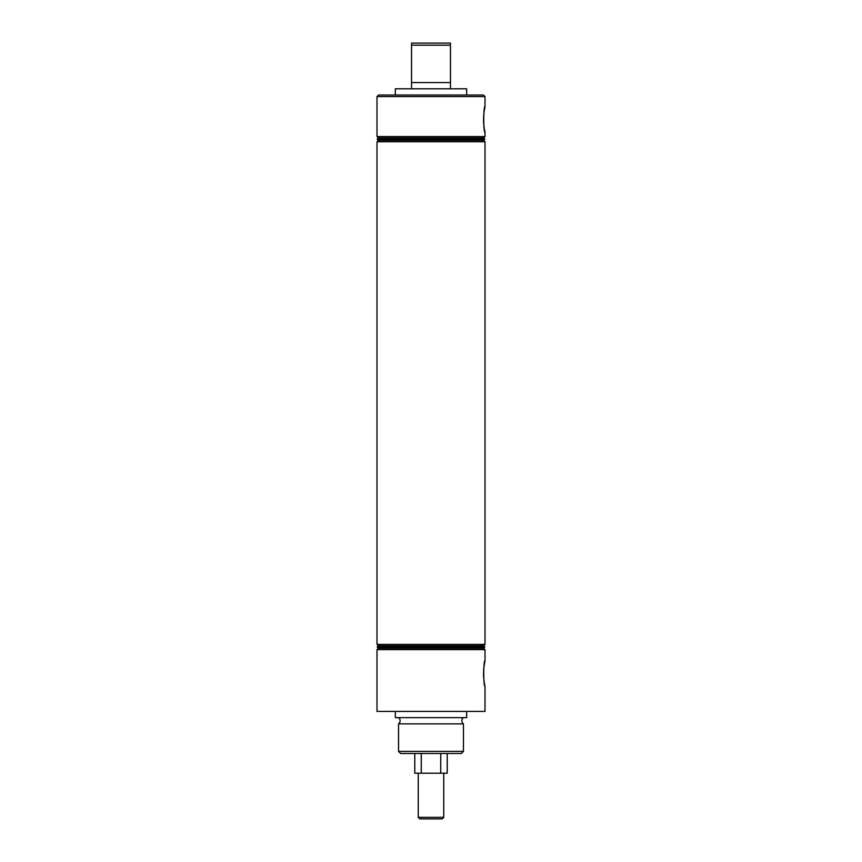 <?xml version="1.0" encoding="UTF-8"?>
<svg xmlns="http://www.w3.org/2000/svg" width="862" height="862" viewBox="0 0 862 862"><rect width="100%" height="100%" fill="white"/><g stroke="black" fill="none" stroke-linecap="round" stroke-linejoin="round"><path stroke-width="1.29" d="M411.53 88.797L411.53 43.1L450.47 43.1L450.47 45.18L411.53 45.18M450.47 45.18L450.47 88.797M463.454 717.637A3.89 3.89 0 0 0 463.454 723.875L398.546 723.875A3.89 3.89 0 0 0 398.546 717.637M484.325 682.973L485.004 686.271C483.356 687.036 483.356 659.969 485.004 660.734L483.841 667.35M483.722 668.524L483.539 675.937M483.539 675.97L484.25 682.521M484.325 128.901L485.004 132.198C483.356 132.963 483.356 105.897 485.004 106.672L483.841 113.278M483.722 114.463L483.539 121.865M483.539 121.898L484.25 128.449M378.558 95.025L483.442 95.025L485.004 96.587L376.996 96.587L378.558 95.025M461.375 753.474L400.625 753.474L398.546 751.395L463.454 751.395L461.375 753.474M376.996 136.573L378.375 137.942L483.625 137.942L485.004 136.573L376.996 136.573L376.996 96.587M485.004 136.573L485.004 132.198M485.004 106.672L485.004 96.587M395.335 95.025L395.335 88.797L466.665 88.797L466.665 95.025M378.375 137.942L377.147 139.17L484.853 139.17L483.625 137.942M484.853 139.17L483.625 140.387L378.375 140.387L377.147 139.17M378.375 140.387L376.996 141.767L485.004 141.767L483.625 140.387M483.625 645.8L378.375 645.8L377.147 647.017L484.853 647.017L483.625 645.8L485.004 644.42L376.996 644.42L376.996 141.767M484.853 647.017L483.625 648.235L378.375 648.235L376.996 649.614L485.004 649.614L485.004 660.734M398.546 723.875L398.546 751.395M463.454 723.875L463.454 751.395M466.665 711.409L466.665 717.637L395.335 717.637L395.335 711.409M485.004 686.271L485.004 711.409L376.996 711.409L376.996 649.614M485.004 644.42L485.004 141.767M450.47 82.569L411.53 82.569M418.264 817.338L443.736 817.338L442.184 818.9L419.816 818.9L418.264 817.338L418.264 773.203M447.227 753.474L447.227 773.203L440.741 773.203L440.741 753.474M421.259 753.474L421.259 773.203L414.773 773.203L414.773 753.474M443.736 817.338L443.736 773.203M421.259 773.203L440.741 773.203M483.625 648.235L485.004 649.614M378.375 648.235L377.147 647.017M378.375 645.8L376.996 644.42"/></g></svg>
